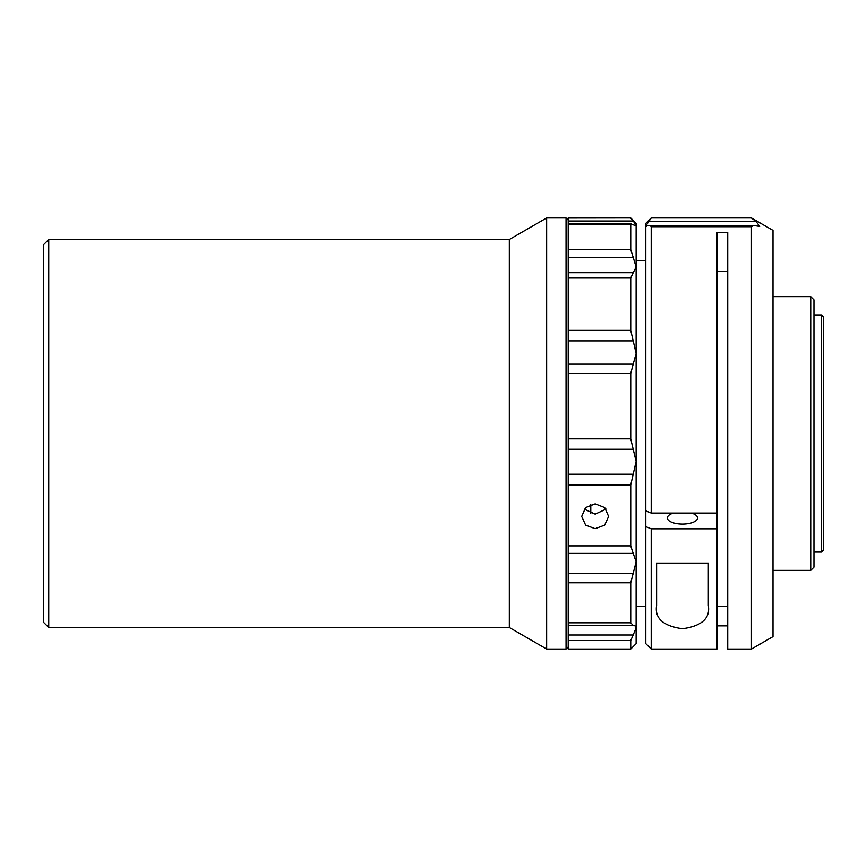 <?xml version="1.0" encoding="UTF-8"?>
<svg xmlns="http://www.w3.org/2000/svg" width="867" height="867" viewBox="0 0 867 867"><rect width="100%" height="100%" fill="white"/><g stroke="black" fill="none" stroke-linecap="round" stroke-linejoin="round"><path stroke-width="1.3" d="M590.795 504.507L590.795 513.492M43.35 622.105L43.35 244.895L48.736 239.498L48.736 627.502L43.35 622.105M48.736 627.502L509.33 627.502L509.33 239.498L48.736 239.498M509.33 627.502L546.665 649.058L546.665 217.942L509.33 239.498M568.221 474.195L633.192 474.195L630.732 485.032L568.221 485.032L568.221 438.821L630.732 438.821L633.192 449.236L568.221 449.236M568.221 634.991L633.192 634.991L636.118 627.838L634.85 625.671L633.333 625.4M630.732 438.821L630.732 373.471L568.221 373.471L568.221 438.821M584.228 509.102L595.163 514.142L606.098 509.102M595.163 503.814L604.689 507.542L608.634 516.418L604.689 525.12L595.163 528.686L585.637 525.12L581.692 516.418L585.637 507.542L595.163 503.814M568.221 220.099L566.064 217.942L546.665 217.942M568.221 646.901L566.064 649.058L566.064 217.942M633.018 625.4L568.221 625.4L568.221 649.058L630.732 649.058L630.732 640.529L568.221 640.529M568.221 485.032L568.221 622.777L630.732 622.777L633.192 625.4L568.221 625.41M568.221 330.36L630.732 330.36L630.732 278.004L568.221 278.004L568.221 373.471M635.793 225.474L630.732 224.195L568.221 224.195L568.221 278.004M568.221 218.018L630.732 217.942L568.221 217.942L568.221 223.567L631.295 223.567L630.732 224.195L630.732 249.544L633.192 257.336L568.221 257.336M566.064 649.058L546.665 649.058M645.817 606.51L636.118 606.51L636.118 561.794L633.192 553.384L568.221 553.384M568.221 272.704L633.192 272.704L636.118 267.036L636.118 260.49L645.817 260.49M647.443 511.53L645.817 511.53L645.817 526.627L651.204 528.816L651.204 649.058L716.955 649.058L716.955 528.816L651.204 528.816M716.955 606.51L727.727 606.51M716.955 271.328L727.727 271.328M810.721 296.622L813.95 299.863L813.95 567.137L810.721 570.378L810.721 296.622L772.996 296.622M751.44 218.018L756.219 221.616L759.676 226.417L753.38 225.409L751.44 226.72L751.44 649.058L772.996 636.606L772.996 230.394L751.44 217.942L651.204 217.942L751.44 217.942M673.377 513.058A15.086 6.123 0 0 0 667.373 517.946A15.086 6.123 0 0 0 682.459 524.08A15.086 6.123 0 0 0 697.556 517.946A15.086 6.123 0 0 0 691.552 513.058M821.493 314.949L823.65 317.105L823.65 549.895L821.493 552.051L821.493 314.949L813.95 314.949M821.493 552.051L813.95 552.051M727.727 625.866L716.955 625.866M751.44 226.72L651.204 226.72L651.204 513.058L716.955 513.058L716.955 232.378L727.727 232.378L727.727 649.058L751.44 649.058M651.204 513.058L645.817 510.869L645.817 223.339L651.204 217.942M651.204 649.058L645.817 643.661L645.817 526.627M716.955 513.058L716.955 528.816M708.328 605.437L708.328 563.084L656.601 563.084L656.601 605.437C654.552 618.312 663.179 626.082 682.492 628.738C701.771 626.061 710.376 618.29 708.328 605.437M651.204 226.72L650.087 225.409L645.817 225.897L651.204 218.018M646.446 226.417L645.817 225.897M568.221 224.195L568.221 223.567M568.221 625.4L568.221 622.777M568.221 364.162L633.192 364.162L630.732 373.471M633.192 364.162L636.118 353.487L633.192 340.883L568.221 340.883M630.732 330.36L633.192 340.883M633.192 272.704L630.732 278.004M630.732 217.942L636.118 223.339L636.118 267.036L633.192 257.336M636.118 225.192L633.192 220.998L568.221 220.998M630.732 218.018L633.192 220.998M633.192 634.991L630.732 640.529M568.221 573.325L633.192 573.325L630.732 582.776L568.221 582.776M630.732 622.777L630.732 582.776M633.192 474.195L636.118 461.374L633.192 449.236M633.192 573.325L636.118 561.794L636.118 643.661L630.732 649.058M568.221 545.852L630.732 545.852L633.192 553.384M630.732 545.852L630.732 485.032M636.118 267.036L636.118 561.794M756.219 221.616L648.451 221.616M568.221 249.544L630.732 249.544M772.996 570.378L810.721 570.378M753.38 225.409L650.087 225.409"/></g></svg>
